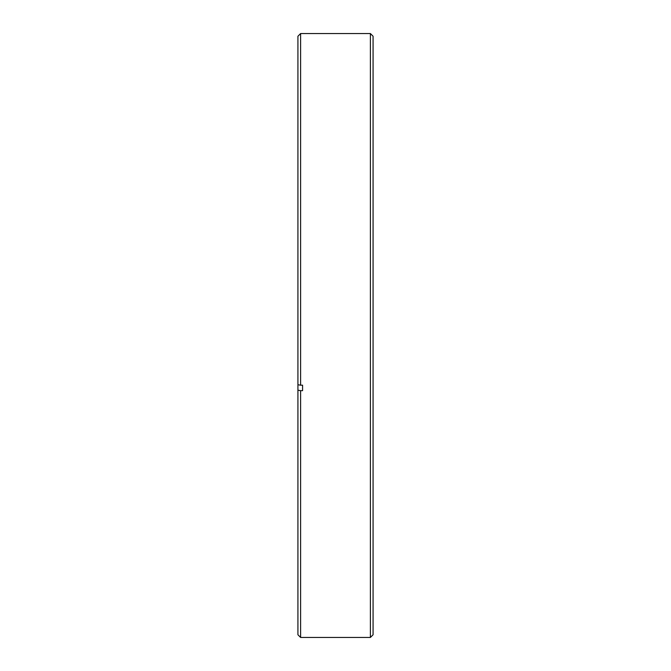 <?xml version="1.0" encoding="UTF-8"?>
<svg xmlns="http://www.w3.org/2000/svg" width="671" height="671" viewBox="0 0 671 671"><rect width="100%" height="100%" fill="white"/><g stroke="black" fill="none" stroke-linecap="round" stroke-linejoin="round"><path stroke-width="1.01" d="M297.924 36.234L300.608 33.55L300.608 385.196L297.924 384.735L297.924 36.234M370.392 33.55L373.076 36.234L373.076 634.766L370.392 637.45L370.392 33.55L300.608 33.55M302.579 385.196L302.579 390.665L302.579 385.196L300.608 385.196M302.579 390.665L300.608 390.665L300.608 637.45L370.392 637.45M300.608 637.45L297.924 634.766L297.924 390.195L300.608 390.665M297.924 384.735L297.924 390.195"/></g></svg>
